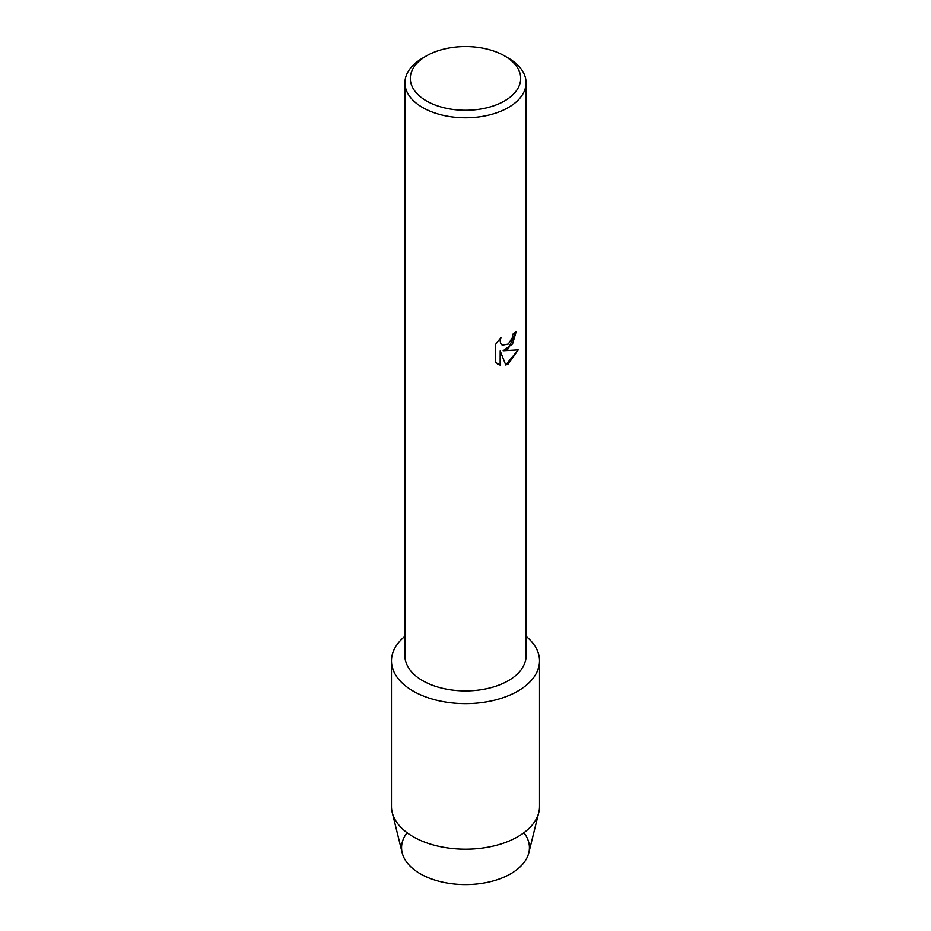 <?xml version="1.0" encoding="UTF-8"?>
<svg xmlns="http://www.w3.org/2000/svg" width="931" height="931" viewBox="0 0 931 931"><rect width="100%" height="100%" fill="white"/><g stroke="black" fill="none" stroke-linecap="round" stroke-linejoin="round"><path stroke-width="1.4" d="M523.932 832.721A63.936 36.914 180 0 1 510.712 873.79A63.936 36.914 180 0 1 429.319 878.131A63.936 36.914 180 0 1 407.068 832.721M504.521 55.883L508.326 58.083A60.573 34.971 180 0 1 526.073 82.801L526.073 655.948A60.573 34.971 180 0 1 508.326 680.677A60.573 34.971 180 0 1 442.318 688.253A60.573 34.971 180 0 1 404.927 655.948L404.927 82.801A60.573 34.971 180 0 1 422.674 58.083L426.479 55.883A55.185 31.863 180 0 1 504.521 55.883A55.185 31.863 180 0 1 504.521 100.944A55.185 31.863 180 0 1 426.479 100.944A55.185 31.863 180 0 1 426.479 55.883L422.674 58.083M517.845 691.093A74.026 42.745 180 0 1 417.868 693.583A74.026 42.745 180 0 1 404.927 636.292A74.026 42.745 180 0 0 391.474 660.87A74.026 42.745 180 0 0 437.174 700.356A74.026 42.745 180 0 0 517.845 691.093A74.026 42.745 180 0 0 526.073 636.292A74.026 42.745 180 0 1 539.526 660.87A74.026 42.745 180 0 1 517.845 691.093M508.326 348.764L503.136 350.743L518.218 349.87L508.326 363.905L505.766 364.987L500.191 350.917L500.191 365.15L495.315 362.287L495.315 344.726L500.925 337.557L500.168 341.049L500.715 343.551L502.251 345.203L508.326 344.039L512.294 337.767L512.876 334.124A60.573 34.971 0 0 0 516.263 331.401L508.326 348.764M526.073 82.801A60.573 34.971 180 0 1 508.326 107.531A60.573 34.971 180 0 1 442.318 115.118A60.573 34.971 180 0 1 404.927 82.801M516.216 331.448L512.539 344.005L503.136 350.743M502.251 345.203L500.669 343.516L500.122 341.025L500.831 337.662M497.585 364.091L500.133 365.115L500.191 350.917M505.754 364.952L518.16 349.881M539.526 660.87L539.526 806.479A74.026 42.745 180 0 1 538.781 812.53L528.796 852.912A63.936 36.914 180 0 1 510.712 873.79A63.936 36.914 180 0 1 445.286 882.716A63.936 36.914 180 0 1 402.204 852.912L392.219 812.53A74.026 42.745 180 0 1 391.474 806.479L391.474 660.87M538.781 812.53A74.026 42.745 180 0 1 517.845 836.701A74.026 42.745 180 0 1 442.085 847.024A74.026 42.745 180 0 1 392.219 812.53"/></g></svg>
